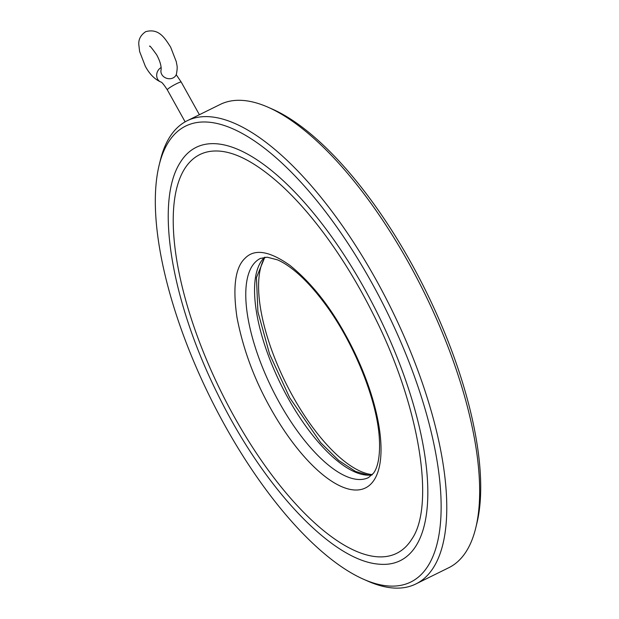 <?xml version="1.0" encoding="UTF-8"?>
<svg xmlns="http://www.w3.org/2000/svg" width="619" height="619" viewBox="0 0 619 619"><rect width="100%" height="100%" fill="white"/><g stroke="black" fill="none" stroke-linecap="round" stroke-linejoin="round"><path stroke-width="0.93" d="M372.329 474.611A124.535 48.089 63.7 0 1 285.46 382.31A124.535 48.089 63.7 0 1 265.048 257.218M149.651 46.34C149.349 45.009 151.717 47.872 156.746 54.929C159.919 60.894 161.381 65.792 161.133 69.614A7.97 6.778 16.3 0 0 164.221 77.096A7.97 6.778 16.3 0 0 173.103 77.917A7.97 6.778 16.3 0 0 176.43 74.094C177.939 65.753 176.763 65.769 176.353 61.869L170.666 47.176C165.056 38.517 159.06 27.886 145.643 31.693C140.629 35.151 138.362 39.508 138.826 44.761L139.623 51.539L145.303 66.225C149.527 74.102 154.758 79.387 161.002 82.079L160.948 82.056C161.776 82.041 163.896 84.633 167.316 89.84A7.97 0.936 150.9 0 1 176.562 83.704A7.97 0.936 150.9 0 1 181.235 82.095L176.222 74.682M405.638 546.925A222.36 85.855 -116.3 0 0 411.852 539.072C435.536 505.065 419.349 403.905 372.715 313.152C358.424 284.717 342.593 258.703 325.207 235.112C310.962 215.853 296.617 199.519 282.179 186.126C258.541 164.569 237.967 152.924 220.441 151.198A222.36 85.855 -116.3 0 0 190.845 161.017A222.36 85.855 -116.3 0 0 234.384 417.02A222.36 85.855 -116.3 0 0 405.638 546.925M221.184 151.276A222.36 85.855 -116.3 0 0 220.441 151.198M409.561 553.974A230.485 88.997 -116.3 0 0 364.429 288.624A230.485 88.997 -116.3 0 0 186.923 153.969A230.485 88.997 -116.3 0 0 180.477 162.108C154.348 201.902 171.548 301.554 217.594 393.901C262.889 486.534 331.436 560.69 378.882 564.157A230.485 88.997 -116.3 0 0 409.561 553.974M245.008 258.324C254.386 248.521 269.335 250.85 289.839 265.311C310.777 282.287 329.238 305.299 345.232 334.361A130.145 50.247 63.7 0 1 370.719 484.19A130.145 50.247 63.7 0 1 270.488 408.153C254.262 379.331 243.097 349.108 236.992 317.493C232.558 287.154 235.235 267.431 245.008 258.324M371.268 281.869A254.308 98.197 -116.3 0 0 159.176 165.049A254.308 98.197 -116.3 0 0 225.215 426.073A254.308 98.197 -116.3 0 0 363.593 579.276A254.308 98.197 -116.3 0 0 441.068 512.099A254.308 98.197 -116.3 0 0 371.268 281.869M363.593 579.276L367.91 581.179A258.293 99.736 -116.3 0 0 415.844 583.972A258.293 99.736 -116.3 0 0 375.71 279.115A258.293 99.736 -116.3 0 0 187.232 120.72A258.293 99.736 -116.3 0 0 160.29 160.46L159.176 165.049M415.844 583.972L448.798 567.708A258.293 99.736 -116.3 0 0 475.74 527.968A258.293 99.736 -116.3 0 0 408.664 262.851A258.293 99.736 -116.3 0 0 268.12 107.249A258.293 99.736 -116.3 0 0 220.186 104.456L187.232 120.72M475.74 527.968L476.854 523.38A254.308 98.197 -116.3 0 0 410.815 262.355A254.308 98.197 -116.3 0 0 272.437 109.153L268.12 107.249M161.149 67.541A7.97 6.832 109.4 0 0 156.684 75.201A7.97 6.832 109.4 0 0 160.963 82.064M255.446 261.992A122.175 47.176 63.7 0 1 260.382 258.44L267.176 257.187L277.428 259.833C283.68 262.502 290.605 267.16 298.211 273.83C306.537 281.196 314.916 290.466 323.335 301.639C353.093 340.527 377.164 399.681 379.331 438.322C380.6 460.219 376.251 469.72 373.419 473.264L368.522 477.566A122.175 47.176 63.7 0 1 279.37 402.644A122.175 47.176 63.7 0 1 255.446 261.992M264.653 257.249A122.175 47.176 -116.3 0 0 288.16 398.311A122.175 47.176 -116.3 0 0 372.065 474.905M264.816 257.233L256.436 277.622L257.914 311.844L269.59 354.114L289.715 397.769L320.657 442.616L338.701 460.459L355.577 471.461L367.346 474.874L372.181 474.781M199.395 114.716L181.235 82.095M185.127 121.842L167.316 89.84"/></g></svg>
